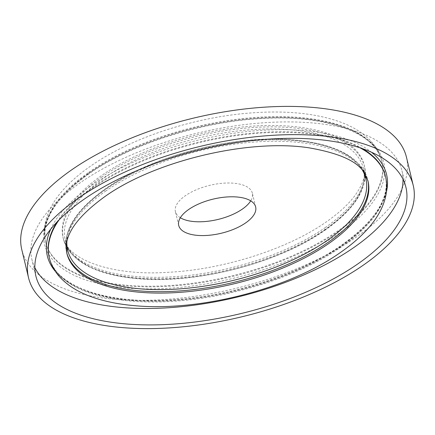 <?xml version="1.0" encoding="UTF-8"?>
<svg xmlns="http://www.w3.org/2000/svg" width="435" height="435" viewBox="0 0 435 435"><rect width="100%" height="100%" fill="white"/><g stroke="black" fill="none" stroke-linecap="round" stroke-linejoin="round"><path stroke-width="0.33" stroke-dasharray="2.17 1.63" d="M406.453 157.204A197.805 87.712 -13.5 0 1 357.086 236.526A197.805 87.712 -13.5 0 1 153.914 300.106A197.805 87.712 -13.5 0 1 21.766 249.559M34.833 267.607A190.274 84.374 -13.5 0 1 31.934 259.619A190.274 84.374 -13.5 0 1 79.42 183.32A190.274 84.374 -13.5 0 1 274.849 122.164A190.274 84.374 -13.5 0 1 401.962 170.781A190.274 84.374 -13.5 0 1 403.006 179.215M180.346 217.739A39.563 17.541 -13.5 0 1 175.403 211.627A39.563 17.541 -13.5 0 1 185.277 195.766A39.563 17.541 -13.5 0 1 225.912 183.048A39.563 17.541 -13.5 0 1 252.343 193.162A39.563 17.541 -13.5 0 1 250.712 200.845M362.703 170.683A153.321 67.985 166.5 0 0 254.415 139.978A153.321 67.985 166.5 0 0 105.95 188.763A153.321 67.985 166.5 0 0 66.87 241.708M66.696 252.664A154.855 68.665 -13.5 0 1 66.506 251.919A154.855 68.665 -13.5 0 1 105.156 189.823A154.855 68.665 -13.5 0 1 264.208 140.048A154.855 68.665 -13.5 0 1 367.662 179.617A154.855 68.665 -13.5 0 1 367.831 180.373M362.524 148.656A172.94 76.685 166.5 0 0 92.263 187.534A172.94 76.685 166.5 0 0 57.028 222.002M49.101 256.889A172.94 76.685 166.5 0 0 164.637 301.08A172.94 76.685 166.5 0 0 342.263 245.492A172.94 76.685 166.5 0 0 385.426 176.142C389.912 197.735 375.601 220.523 342.492 244.513C300.438 274.414 230.572 296.909 169.922 300.03C104.791 304.244 54.815 285.599 49.101 256.889M386.41 191.938A174.446 77.354 -13.5 0 1 343.041 244.432A174.446 77.354 -13.5 0 1 55.392 271.413M50.672 229.245A174.446 77.354 -13.5 0 1 90.855 185.968A174.446 77.354 -13.5 0 1 371.479 152.228M102.046 176.866A154.855 68.665 166.5 0 0 63.396 238.962A154.855 68.665 166.5 0 0 166.85 278.53A154.855 68.665 166.5 0 0 325.902 228.761A154.855 68.665 166.5 0 0 364.552 166.659A154.855 68.665 166.5 0 0 261.098 127.091A154.855 68.665 166.5 0 0 102.046 176.866M325.114 229.816A153.321 67.985 -13.5 0 1 113.312 274.773A153.321 67.985 -13.5 0 1 103.465 178.432A153.321 67.985 -13.5 0 1 315.266 133.474A153.321 67.985 -13.5 0 1 325.114 229.816M338.8 231.045A172.94 76.685 -13.5 0 1 161.167 286.632A172.94 76.685 -13.5 0 1 45.631 242.436A172.94 76.685 -13.5 0 1 88.794 173.086A172.94 76.685 -13.5 0 1 266.421 117.504A172.94 76.685 -13.5 0 1 381.957 161.695A172.94 76.685 -13.5 0 1 338.8 231.045M88.017 174.147A174.446 77.354 166.5 0 0 99.218 283.761A174.446 77.354 166.5 0 0 340.203 232.611A174.446 77.354 166.5 0 0 329.001 122.996A174.446 77.354 166.5 0 0 88.017 174.147M325.565 227.358A154.855 68.665 -13.5 0 1 166.513 277.133A154.855 68.665 -13.5 0 1 63.059 237.559A154.855 68.665 -13.5 0 1 101.708 175.463A154.855 68.665 -13.5 0 1 260.761 125.688A154.855 68.665 -13.5 0 1 364.215 165.256A154.855 68.665 -13.5 0 1 325.565 227.358M88.637 172.429A172.94 76.685 -13.5 0 1 266.263 116.846A172.94 76.685 -13.5 0 1 381.799 161.037A172.94 76.685 -13.5 0 1 338.642 230.387A172.94 76.685 -13.5 0 1 161.01 285.974A172.94 76.685 -13.5 0 1 45.474 241.784A172.94 76.685 -13.5 0 1 88.637 172.429M58.942 220.028A172.94 76.685 -13.5 0 1 92.421 188.192A172.94 76.685 -13.5 0 1 359.924 147.769M385.584 176.8A172.94 76.685 -13.5 0 1 342.421 246.15A172.94 76.685 -13.5 0 1 164.794 301.738A172.94 76.685 -13.5 0 1 49.258 257.542M105.493 191.221A154.855 68.665 -13.5 0 1 264.545 141.451A154.855 68.665 -13.5 0 1 367.999 181.02L367.662 179.617C360.501 156.48 334.597 143.137 289.96 139.586C231.018 135.04 150.407 156.535 105.379 188.839C75.516 210.165 62.558 231.192 66.506 251.919L66.843 253.322A154.855 68.665 -13.5 0 1 105.493 191.221M35.877 276.04L31.934 259.619M63.396 238.962C70.503 261.979 96.195 275.306 140.472 278.949C199.469 283.68 280.493 262.164 325.679 229.745C355.542 208.419 368.499 187.393 364.552 166.659L364.215 165.256C366.602 173.701 363.328 184.048 354.384 196.305C347.929 204.733 338.773 213.117 326.919 221.464C288.606 248.771 223.546 269.673 167.769 272.315C111.665 276.214 67.017 259.488 63.059 237.559L63.396 238.962M45.631 242.436C41.146 220.85 55.457 198.055 88.566 174.071C130.62 144.17 200.486 121.669 261.136 118.548C326.266 114.334 376.242 132.985 381.957 161.695L381.799 161.037C380.119 154.202 376.868 147.998 372.045 142.435C364.236 133.594 353.399 126.694 339.534 121.735C314.875 113.084 284.702 110.202 249.021 113.1C192.188 117.619 129.451 138.596 89.985 166.534C80.372 173.26 72.139 180.269 65.293 187.572C55.185 198.284 48.666 209.355 45.718 220.779C43.946 227.929 43.864 234.927 45.474 241.784L45.631 242.436M178.714 225.422L175.403 211.627M255.655 206.951L252.343 193.162M405.904 187.202L401.962 170.781"/><path stroke-width="0.65" d="M77.914 198.474A197.805 87.712 -13.5 0 1 281.086 134.893A197.805 87.712 -13.5 0 1 413.234 185.44A197.805 87.712 -13.5 0 1 363.867 264.768A197.805 87.712 -13.5 0 1 160.694 328.343A197.805 87.712 -13.5 0 1 28.547 277.796A197.805 87.712 -13.5 0 1 77.914 198.474M28.547 277.796L21.766 249.559A197.805 87.712 -13.5 0 1 71.133 170.232A197.805 87.712 -13.5 0 1 274.306 106.657A197.805 87.712 -13.5 0 1 406.453 157.204L413.234 185.44M403.006 179.215A190.274 84.374 -13.5 0 1 354.476 247.085A190.274 84.374 -13.5 0 1 167.975 307.779A190.274 84.374 -13.5 0 1 34.833 267.607M358.418 263.501A190.274 84.374 -13.5 0 1 162.989 324.662A190.274 84.374 -13.5 0 1 35.877 276.04A190.274 84.374 -13.5 0 1 83.362 199.736A190.274 84.374 -13.5 0 1 278.791 138.58A190.274 84.374 -13.5 0 1 405.904 187.202A190.274 84.374 -13.5 0 1 358.418 263.501M188.589 209.556A39.563 17.541 -13.5 0 1 229.223 196.843A39.563 17.541 -13.5 0 1 255.655 206.951A39.563 17.541 -13.5 0 1 245.78 222.818A39.563 17.541 -13.5 0 1 205.146 235.531A39.563 17.541 -13.5 0 1 178.714 225.422A39.563 17.541 -13.5 0 1 188.589 209.556M250.712 200.845A39.563 17.541 -13.5 0 1 242.469 209.023A39.563 17.541 -13.5 0 1 180.346 217.739M66.87 241.708A153.321 67.985 166.5 0 0 161.282 289.628A153.321 67.985 166.5 0 0 327.593 240.147A153.321 67.985 166.5 0 0 362.703 170.683M367.831 180.373A154.855 68.665 -13.5 0 1 329.012 241.719A154.855 68.665 -13.5 0 1 170.77 291.455A154.855 68.665 -13.5 0 1 66.696 252.664M57.028 222.002A172.94 76.685 166.5 0 0 49.101 256.889L49.258 257.542A172.94 76.685 -13.5 0 1 58.942 220.028M55.392 271.413A174.446 77.354 -13.5 0 1 50.672 229.245M359.924 147.769A172.94 76.685 -13.5 0 1 385.584 176.8L385.426 176.142A172.94 76.685 166.5 0 0 362.524 148.656M367.999 181.02A154.855 68.665 -13.5 0 1 329.349 243.121A154.855 68.665 -13.5 0 1 170.297 292.891A154.855 68.665 -13.5 0 1 66.843 253.322L66.517 243.611C68.464 229.511 81.008 214.015 104.139 197.115C153.724 161.124 248.891 138.297 309.367 147.889C338.957 153.087 357.13 161.195 363.883 172.222L367.999 181.02M371.479 152.228A174.446 77.354 -13.5 0 1 386.41 191.938M49.258 257.542C50.966 264.485 54.288 270.766 59.225 276.394C66.821 284.898 77.245 291.591 90.502 296.469C103.215 301.172 117.885 304.239 134.507 305.664C199.736 311.933 290.14 288.525 341.073 252.044C351.165 244.987 359.734 237.613 366.765 229.925C376.275 219.588 382.452 208.92 385.307 197.93C387.112 190.737 387.199 183.695 385.584 176.8"/></g></svg>
